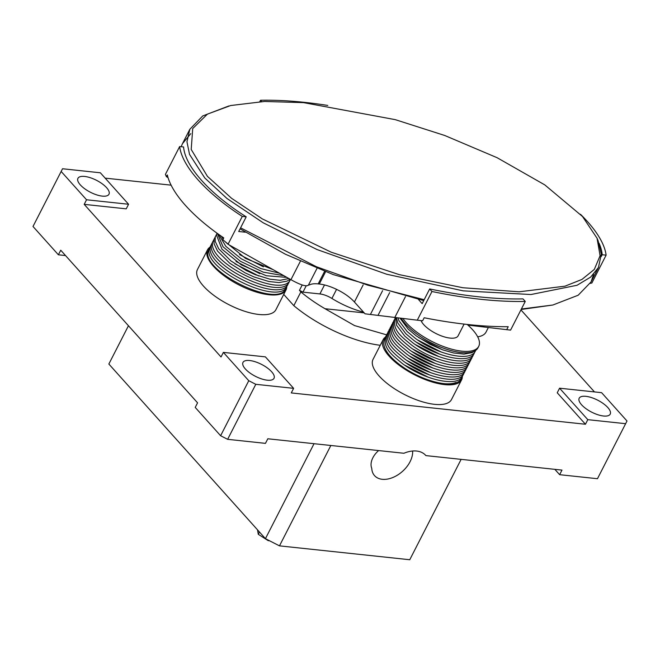 <?xml version="1.0" encoding="UTF-8"?>
<svg xmlns="http://www.w3.org/2000/svg" width="660" height="660" viewBox="0 0 660 660"><rect width="100%" height="100%" fill="white"/><g stroke="black" fill="none" stroke-linecap="round" stroke-linejoin="round"><path stroke-width="0.99" d="M401.197 365.797A42.24 16.236 27.1 0 0 456.019 382.445M607.835 407.566A17.432 6.699 27.1 0 0 591.583 397.617A17.432 6.699 27.1 0 0 579.183 398.227A17.432 6.699 27.1 0 0 581.567 404.77A17.432 6.699 27.1 0 0 597.82 414.719A17.432 6.699 27.1 0 0 610.219 414.109A17.432 6.699 27.1 0 0 607.835 407.566M271.631 371.761A17.432 6.699 27.1 0 0 255.379 361.812A17.432 6.699 27.1 0 0 242.979 362.423A17.432 6.699 27.1 0 0 245.363 368.965A17.432 6.699 27.1 0 0 261.616 378.914A17.432 6.699 27.1 0 0 274.015 378.304A17.432 6.699 27.1 0 0 271.631 371.761M106.59 187.679A17.432 6.699 27.1 0 0 90.337 177.73A17.432 6.699 27.1 0 0 77.938 178.34A17.432 6.699 27.1 0 0 80.322 184.882A17.432 6.699 27.1 0 0 96.575 194.832A17.432 6.699 27.1 0 0 108.974 194.221A17.432 6.699 27.1 0 0 106.59 187.679M580.453 214.269A122.438 47.05 -152.9 0 1 587.458 221.57A122.438 47.05 -152.9 0 1 606.111 255.156L591.855 283.008L590.288 283.338M484.069 325.941L483.549 326.947L467.915 325.099M467.164 324.439A44.072 16.937 -152.9 0 1 474.235 331.65A44.072 16.937 -152.9 0 1 478.714 346.368A44.072 16.937 -152.9 0 1 445.921 347.416A44.072 16.937 -152.9 0 1 404.728 320.933A44.072 16.937 -152.9 0 1 402.897 318.458M478.714 346.368L478.013 347.746A44.072 16.937 -152.9 0 1 445.211 348.793A44.072 16.937 -152.9 0 1 404.027 322.311A44.072 16.937 -152.9 0 1 401.189 318.26M421.014 320.587A20.922 8.044 27.1 0 0 423.72 324.613A20.922 8.044 27.1 0 0 443.223 336.55A20.922 8.044 27.1 0 0 458.106 335.816L464.104 324.101M286.745 286.63A44.072 16.937 -152.9 0 1 285.995 289.979A44.072 16.937 -152.9 0 1 254.867 291.588A44.072 16.937 -152.9 0 1 213.807 266.648A44.072 16.937 -152.9 0 1 207.52 249.826A44.072 16.937 -152.9 0 1 209.806 247.252M285.995 289.979L275.905 309.697A44.072 16.937 -152.9 0 1 244.777 311.305A44.072 16.937 -152.9 0 1 203.717 286.366A44.072 16.937 -152.9 0 1 197.431 269.544L207.52 249.826M462.338 376.489A44.072 16.937 -152.9 0 1 461.587 379.838A44.072 16.937 -152.9 0 1 428.785 380.886A44.072 16.937 -152.9 0 1 387.601 354.403A44.072 16.937 -152.9 0 1 383.113 339.685A44.072 16.937 -152.9 0 1 385.399 337.111M461.587 379.838L451.498 399.556A44.072 16.937 -152.9 0 1 418.704 400.603A44.072 16.937 -152.9 0 1 377.512 374.121A44.072 16.937 -152.9 0 1 373.024 359.403L383.113 339.685M625.622 423.695L627 420.989L601.606 392.675L559.581 388.195L587.796 419.661L625.622 423.695L597.465 478.714L559.639 474.688L561.982 470.102L425.898 455.606A27.893 18.208 138.1 0 0 425.675 455.351A27.893 18.208 138.1 0 0 416.633 451.044A27.893 18.208 138.1 0 0 403.895 453.263L267.811 438.776L265.46 443.363L227.642 439.329L220.613 435.74L195.22 407.418L197.571 402.831L60.736 250.214L58.393 254.801L33 226.479L61.157 171.46L86.551 199.774L84.2 204.361L126.225 208.84L128.576 204.254L100.361 172.788L62.535 168.754L61.157 171.46M378.625 450.574A16.739 10.923 138.1 0 0 371.761 468.303A23.71 15.477 138.1 0 0 374.55 475.637A23.71 15.477 138.1 0 0 382.231 479.3A23.71 15.477 138.1 0 0 403.029 470.885A23.71 15.477 138.1 0 0 412.632 451.019M461.126 459.36L409.761 559.738L279.485 545.861L265.435 538.676L108.85 364.031L128.452 325.735M380.251 345.287A79.159 30.418 -152.9 0 1 293.824 305.671L283.726 294.409M171.105 185.155L105.154 178.134M84.2 204.361L221.034 356.977L223.377 352.39L248.77 380.713L255.791 384.31L293.617 388.336L291.274 392.923L585.453 424.248L557.238 392.782L559.581 388.195M594.47 391.908L520.938 309.895M488.359 327.517L486.032 332.079A44.072 16.937 -152.9 0 1 477.691 336.823M65.53 255.56L58.393 254.801M425.898 455.606L425.436 455.095M220.613 435.74L248.77 380.713M587.796 419.661L585.453 424.248M255.791 384.31L227.642 439.329M293.617 388.336L265.402 356.87L223.377 352.39M86.551 199.774L128.576 204.254M265.435 538.676L314.036 443.693M559.639 474.688L554.845 469.342M330.85 445.483L279.485 545.861M364.196 312.889L325.009 308.715A79.159 30.418 -152.9 0 1 300.861 291.918L299.45 290.342L302.197 284.971M363.503 312.114A47.421 18.224 -152.9 0 1 331.914 298.452A13.951 5.362 27.1 0 0 319.902 293.939L302.965 292.141L299.45 290.342M325.009 308.715L354.502 325.561L386.562 334.834M293.824 305.671L300.861 291.918M306.215 285.78L302.965 292.141M257.532 529.856L258.283 534.311L268.174 540.631L269.503 540.755M259.454 532.01L258.283 534.311M268.397 540.193L268.174 540.631M245.273 232.196L238.705 231.503L246.213 216.826L242.286 216.406L228.038 244.266L290.945 279.691C300.514 285.021 306.339 286.836 308.426 285.128L309.631 284.848A27.893 10.717 27.1 0 1 318.186 283.899L319.308 284.014L325.619 271.681M363.173 284.889L354.42 301.991L365.029 313.813L417.285 320.183L431.962 291.505A378.856 145.596 27.1 0 0 525.261 301.438L522.976 298.889A374.393 143.88 27.1 0 1 429.677 288.948L431.962 291.505M354.42 301.991A27.893 10.717 27.1 0 0 319.308 284.014M483.549 326.947L510.584 330.115L525.261 301.438M418.481 299.516L422.169 303.625L429.677 288.948M259.776 101.689L260.502 100.262L261.69 101.59M506.682 329.711L508.216 326.708A378.856 145.596 -152.9 0 1 424.174 317.757L422.631 320.76L417.285 320.183M327.797 105.443A378.856 145.596 27.1 0 0 260.502 100.262M601.309 256.443L602.184 254.735L606.111 255.156M228.038 244.266L222.857 239.638L223.748 237.897A122.438 47.05 27.1 0 1 167.318 174.958L166.427 176.698L165.404 174.405L179.652 146.553L183.579 146.965A117.975 45.334 27.1 0 0 246.213 216.826M242.286 216.406A122.438 47.05 -152.9 0 1 179.652 146.553M602.184 254.735A117.975 45.334 27.1 0 0 599.09 243.276M166.427 176.698L168.028 177.598M190.781 133.642L182.482 143.649L181.154 146.71M598.084 240.685L601.309 254.174L598.447 267.514L590.667 277.084L577.087 285.26L530.962 294.525L463.204 290.854L386.71 274.238L316.957 249.505L263.274 222.841L227.007 198.511L204.806 178.002L189.527 154.399L186.953 141.743L189.841 129.269L202.76 115.929L228.789 105.98M582.516 216.513L544.789 184.891L497.095 157.699L444.724 135.481L395.29 119.658L303.608 102.638L264.569 101.467L230.686 105.526L207.421 114.122L192.72 128.543L191.21 149.457L207.43 176.352L231.586 198.322L262.35 218.914L331.246 252.211L399.209 274.618L462.874 287.743L519.172 291.802L564.968 286.184L581.947 279.436L594.322 269.404L600.08 255.725L597.044 238.219L582.516 216.513M240.587 227.824L316.387 266.731L367.81 285.17L424.174 299.706M521.384 309.02L552.857 305.019L578.177 295.226L591.08 281.894L593.596 274.304M552.849 305.019L521.144 309.474M423.712 300.605L333.217 274.576L285.516 254.273L240.05 228.863M336.567 289.352L331.914 298.452M319.902 293.939L324.505 284.947M300.407 261.187L290.945 279.691M308.426 285.128L317.048 268.274M389.664 292.594L377.99 315.397M405.496 296.579L394.796 317.493M370.417 314.457L382.594 290.664M324.629 271.301L318.186 283.899M461.843 377.231L461.356 378.427C456.332 390.043 422.845 381.967 401.115 365.764C387.321 355.492 381.752 346.582 384.392 339.05L385.085 337.953M428.439 377.297L404.563 365.079M189.841 129.269L182.482 143.649M598.447 267.514L591.08 281.894M598.076 240.669L597.044 238.227M474.903 350.839L472.015 352.654L463.955 354.106L453.742 353.001L442.687 349.849L430.039 344.338L416.361 335.957L408.218 329.159L399.976 318.112M475.703 350.336L475.431 350.922C470.819 362.398 437.019 354.643 415.189 338.25L407.047 331.452L398.921 320.669L397.947 317.873M442.522 349.792L418.646 337.573M474.746 352.011L474.26 353.215C469.648 364.691 435.847 356.928 414.018 340.543L405.867 333.745L397.749 322.963L396.445 317.691M441.35 352.085L417.466 339.859M473.575 354.304L473.088 355.501C468.476 366.985 434.676 359.221 412.846 342.837L404.695 336.039L396.569 325.256L395.563 317.584M440.179 354.37L416.295 342.152M472.403 356.598L471.916 357.794C467.305 369.278 433.505 361.515 411.675 345.13C401.346 336.575 392.345 330.074 394.952 318.417L395.455 317.567M438.999 356.664L415.123 344.446M471.232 358.891L470.745 360.088C466.125 371.572 432.333 363.808 410.495 347.424C400.174 338.869 391.174 332.359 393.781 320.71L394.465 319.613M470.06 361.185L469.565 362.381C464.954 373.865 431.153 366.102 409.324 349.717C398.995 341.162 390.002 334.653 392.609 323.004L393.294 321.907M436.656 361.251L412.78 349.033M468.88 363.478L468.394 364.675C463.782 376.159 429.982 368.395 408.152 352.011C397.823 343.456 388.831 336.947 391.438 325.289L392.123 324.2M435.484 363.545L411.601 351.326M467.709 365.772L467.222 366.968C462.611 378.452 428.81 370.689 406.981 354.304C396.652 345.749 387.651 339.24 390.258 327.583L390.951 326.486M434.305 365.838L410.429 353.62M466.537 368.065L466.051 369.262C461.439 380.746 427.639 372.983 405.809 356.59C395.48 348.034 386.479 341.534 389.087 329.876L389.771 328.779M433.133 368.132L409.258 355.913M465.366 370.359L464.879 371.555C460.259 383.031 426.467 375.276 404.629 358.883C394.309 350.328 385.308 343.827 387.915 332.17L388.6 331.072M431.962 370.425L408.086 358.207M464.186 372.652L463.699 373.849C459.088 385.325 425.287 377.561 403.458 361.177C393.129 352.621 384.136 346.12 386.743 334.463L387.428 333.366M430.79 372.718L406.915 360.492M463.015 374.938L462.528 376.134C457.916 387.618 424.116 379.855 402.286 363.47C391.957 354.915 382.965 348.414 385.572 336.757L386.257 335.659M429.619 375.004L405.735 362.786M286.382 286.902L285.763 288.577C278.363 308.855 200.987 271.326 208.18 250.858L209.484 248.094M287.554 284.608L286.935 286.283C279.535 306.562 202.158 269.033 209.352 248.564L210.655 245.8M288.725 282.323L288.106 283.99C280.706 304.268 203.329 266.739 210.532 246.279L211.835 243.507M289.897 280.03L289.278 281.696C281.886 301.975 204.501 264.445 211.703 243.986L213.007 241.222M290.458 279.403C283.058 299.681 205.672 262.152 212.875 241.692L214.178 238.928M290.062 279.197L287.034 281.143L278.974 282.596L268.76 281.482L254.084 276.952L245.058 272.827L229.746 263.216L217.552 251.097L214.071 243.746L214.046 239.398L215.35 236.635M258.712 275.979L234.845 263.769M288.882 278.536L280.145 280.302L269.94 279.197L255.263 274.659L246.238 270.534L230.917 260.931L218.724 248.803L215.242 241.453L215.218 237.105L216.529 234.341M259.883 273.685L236.016 261.476M286.852 277.39L266.293 275.731L241.271 264.833L221.983 249.216L216.398 234.811L217.016 233.145M283.808 275.674L263.299 272.167L240.397 261.286L223.08 246.84L217.396 233.459M279.477 273.232L260.741 268.554L241.18 258.745L225.86 246.361L218.724 234.407M263.406 266.813L239.539 254.595M273.24 269.717L245.594 258.431L224.54 241.148M223.096 239.167L221.397 236.288M262.878 263.885L235.529 248.482"/></g></svg>
